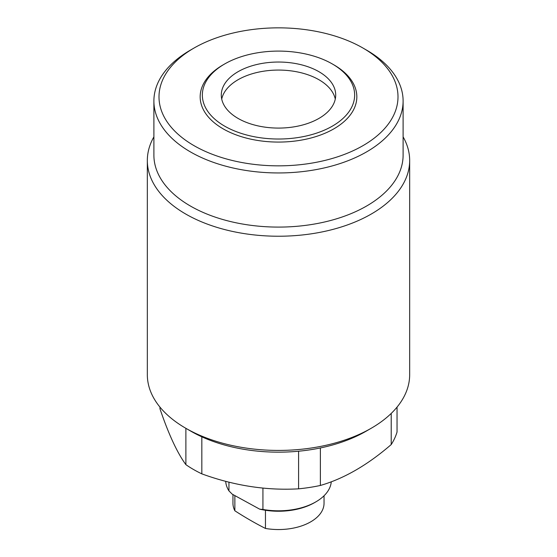 <?xml version="1.0" encoding="UTF-8"?>
<svg xmlns="http://www.w3.org/2000/svg" width="557" height="557" viewBox="0 0 557 557"><rect width="100%" height="100%" fill="white"/><g stroke="black" fill="none" stroke-linecap="round" stroke-linejoin="round"><path stroke-width="0.84" d="M224.659 126.147A76.149 43.961 0 0 0 332.341 126.147A76.149 43.961 0 0 0 332.348 63.971A76.149 43.961 0 0 0 332.341 63.971L333.894 64.863A78.335 45.228 0 0 0 333.894 64.863A78.335 45.228 0 0 1 333.887 128.827A78.335 45.228 0 0 1 223.106 128.827A78.335 45.228 0 0 1 223.106 64.87L224.652 63.971A76.149 43.961 0 0 0 224.659 126.147M318.945 71.707A57.204 33.023 0 0 0 256.61 64.549A57.204 33.023 0 0 0 221.296 95.059A57.204 33.023 0 0 0 238.055 118.411A57.204 33.023 0 0 0 300.39 125.569A57.204 33.023 0 0 0 335.704 95.059A57.204 33.023 0 0 0 318.945 71.707M335.279 99.076A57.204 33.023 0 0 0 318.945 79.742A57.204 33.023 0 0 0 259.868 71.867A57.204 33.023 0 0 0 221.721 99.076M397.044 407.111L397.044 431.995A120.235 69.416 180 0 1 391.209 444.563C367.571 465.018 343.954 478.651 320.372 485.46A120.235 69.416 180 0 1 298.594 488.83C266.518 490.675 234.26 485.69 201.829 473.861A120.235 69.416 180 0 1 193.481 469.474A120.235 69.416 180 0 1 185.885 464.656L185.885 428.319M371.247 428.242L366.095 431.215A123.877 71.519 180 0 1 190.905 431.215L185.753 428.242A131.167 75.724 0 0 0 371.247 428.242A131.167 75.724 0 0 0 409.667 374.694L409.667 160.507A131.167 75.724 180 0 1 328.693 230.466A131.167 75.724 180 0 1 185.753 214.055A131.167 75.724 180 0 1 147.333 160.507A131.167 75.724 180 0 1 153.892 136.862M153.892 101.012L153.892 155.152A124.608 71.944 0 0 0 190.39 206.02A124.608 71.944 0 0 0 326.186 221.616A124.608 71.944 0 0 0 403.108 155.152L403.108 101.012A124.608 71.944 180 0 1 326.186 167.476A124.608 71.944 180 0 1 190.39 151.88A124.608 71.944 180 0 1 153.892 101.012A124.608 71.944 180 0 1 190.39 50.144L193.996 48.062A119.504 68.998 180 0 1 363.004 48.055A119.504 68.998 180 0 1 363.004 48.062A119.504 68.998 180 0 1 363.004 145.635A119.504 68.998 180 0 1 193.996 145.635A119.504 68.998 180 0 1 193.996 48.062M403.108 136.862A131.167 75.724 180 0 1 409.667 160.507M366.61 50.144L363.004 48.062L366.61 50.144A124.608 71.944 180 0 1 403.108 101.012M391.209 444.563L391.209 413.433M320.372 485.46L320.372 447.953M298.594 488.83L298.594 451.219M201.829 473.861L201.829 436.82M185.885 464.656C177.293 452.945 168.646 434.328 159.956 408.789L159.956 407.111M190.905 431.215L185.753 428.242A131.167 75.724 0 0 1 147.333 374.694L147.333 160.507M333.894 64.87L332.348 63.971A76.149 43.961 0 0 0 224.652 63.971M225.703 481.339A52.831 30.503 0 0 0 228.948 490.877L232.192 494.136L259.687 509.168L262.932 509.453A52.831 30.503 0 0 0 315.854 501.871A52.831 30.503 0 0 0 331.269 481.791M315.854 501.871L314.566 502.616A51.007 29.451 180 0 1 259.687 509.168M228.948 490.877L228.948 482.174M262.932 488.092L262.932 509.453M324.042 495.765L324.042 503.256A45.542 26.29 180 0 1 265.459 528.447A362.134 209.077 60 0 1 250.163 520.147A362.134 209.077 60 0 1 234.866 510.79L234.866 495.598M265.459 510.261L265.459 528.447M234.866 510.79A45.542 26.29 180 0 1 232.958 503.256L232.958 494.553"/></g></svg>
